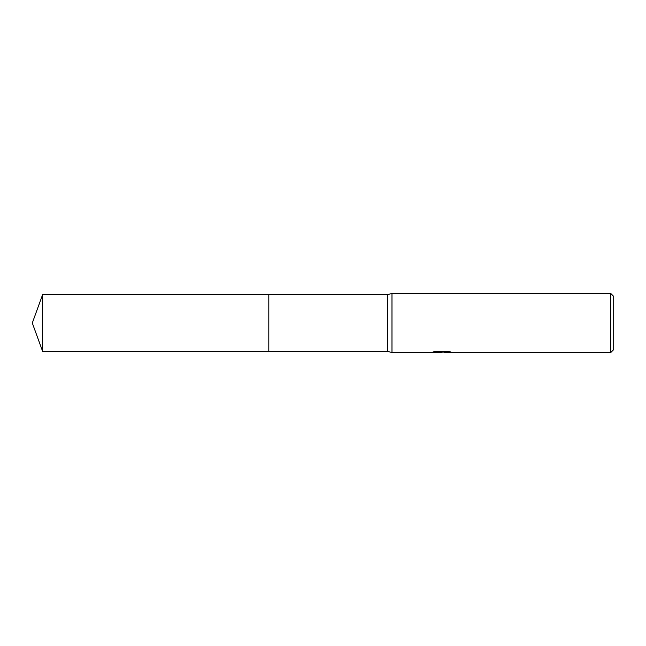 <?xml version="1.0" encoding="UTF-8"?>
<svg xmlns="http://www.w3.org/2000/svg" width="646" height="646" viewBox="0 0 646 646"><rect width="100%" height="100%" fill="white"/><g stroke="black" fill="none" stroke-linecap="round" stroke-linejoin="round"><path stroke-width="0.97" d="M434.839 351.497L442.437 351.497L442.437 351.997L431.189 352.563L391.977 352.563L387.543 351.327L268.801 351.335L268.809 294.673L387.543 294.673L391.977 293.437L610.745 293.437L613.7 296.393L613.7 349.607L610.745 352.563L444.383 352.563L444.27 352.054L448.93 351.497M268.801 351.335L268.801 294.665L268.801 351.335L42.612 351.327L42.612 294.673L268.801 294.665M387.543 351.327L387.543 294.673M391.977 352.563L391.977 293.437M444.27 352.094L437.81 352.272M441.25 352.563L439.853 352.563M610.745 352.563L610.745 293.437M442.437 351.997L432.982 351.997L436.058 351.23L447.718 351.23L451.102 352.094L444.27 352.546M441.711 352.07L444.27 352.07M42.612 294.673L32.3 323L42.612 351.327"/></g></svg>
